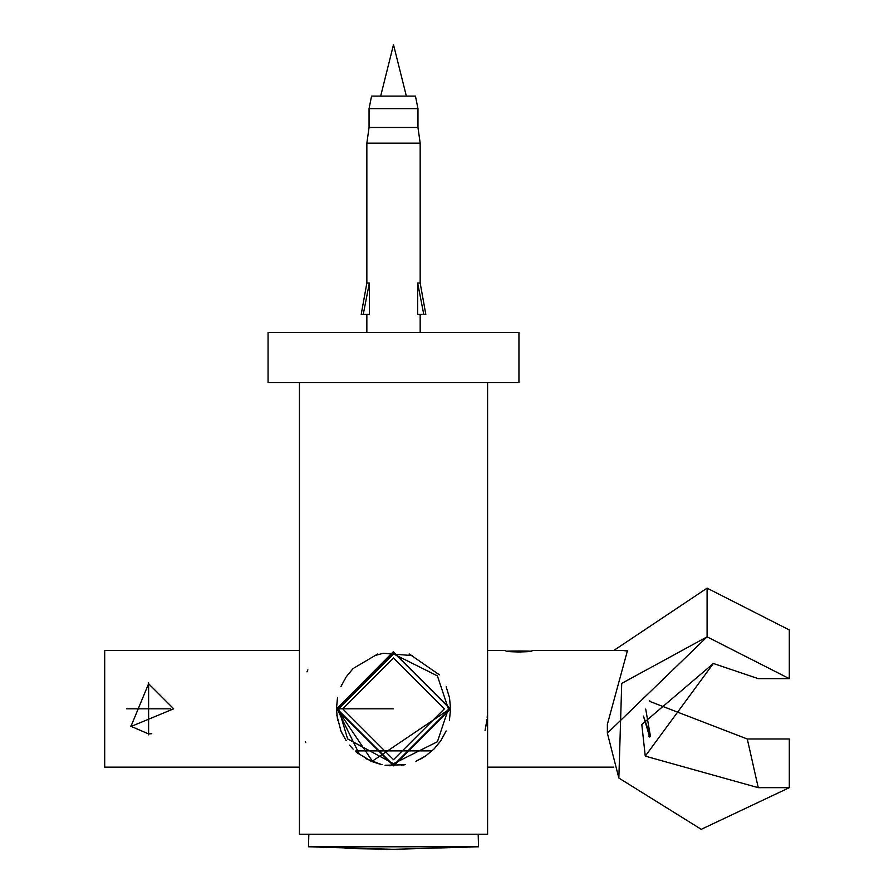 <?xml version="1.0" encoding="UTF-8"?>
<svg xmlns="http://www.w3.org/2000/svg" width="894" height="894" viewBox="0 0 894 894"><rect width="100%" height="100%" fill="white"/><g stroke="black" fill="none" stroke-linecap="round" stroke-linejoin="round"><path stroke-width="1.34" d="M380.654 96.127L393.505 44.7L380.654 96.127M409.195 654.598L409.195 653.939L409.195 654.598L411.955 655.47M361.21 314.375L366.853 283.018L366.853 143.163L366.853 283.018L361.21 314.375L363.243 314.375L369.367 283.018L366.853 283.018L369.367 283.018L363.243 314.375L369.367 314.375L369.367 283.018L369.367 314.375M423.767 314.375L417.654 283.018L417.654 314.375L425.812 314.375L420.169 283.018L417.654 283.018L423.767 314.375M420.169 332.523L420.169 314.375L420.169 332.523M417.654 314.375L417.654 283.018L420.169 283.018L420.169 143.163L366.853 143.163L420.169 143.163L420.169 283.018M417.967 127.484L369.054 127.484L366.853 143.163L369.054 127.484L417.967 127.484L417.967 108.666L369.054 108.666L417.967 108.666L417.967 127.484L420.169 143.163M415.464 96.127L371.558 96.127L369.054 108.666L371.558 96.127L415.464 96.127L417.967 108.666M342.648 708.819L393.505 657.962L444.374 708.819L393.505 759.676L342.648 708.819L338.636 708.819L342.648 708.819L393.505 759.676L444.374 708.819L393.505 657.962L342.648 708.819L393.505 708.819L342.648 708.819M518.945 382.688L268.077 382.688L518.945 382.688L518.945 332.523L268.077 332.523L518.945 332.523L518.945 382.688M308.475 846.786L478.547 846.786L478.178 834.247L478.547 846.786L308.475 846.786L308.843 834.247L308.475 846.786L393.505 849.3L478.547 846.786L393.505 849.3L345.106 848.484M478.178 834.247L478.547 846.786M404.926 764.739L385.068 765.264L404.993 764.716M341.083 731.359L346.09 740.567M425.622 756L433.981 749.049L440.831 740.724L445.938 731.37L440.843 740.701L434.339 748.691M336.77 714.976L340.938 731.024M341.542 732.409L346.179 740.701M355.834 751.686L357.108 752.77M357.153 752.804L371.368 761.42M365.624 758.615L382.073 764.728M421.443 758.581L426.013 755.721M445.491 732.376L446.117 730.946M439.356 674.825L409.195 653.939M382.878 653.38L374.698 655.604L377.827 654.598L377.827 653.939L353.052 668.567M346.369 676.646L353.175 668.444M341.754 684.77L340.871 686.771M337.586 697.454L336.435 708.819L337.474 697.968M446.151 686.771L449.436 697.454M449.514 697.823L450.576 708.383M440.653 740.981L434.193 748.837M425.991 755.743L420.526 759.084M381.604 764.627L371.189 761.342M340.916 730.957L336.77 714.943M353.108 749.116L349.487 745.138M337.63 720.408L336.435 709.009M340.905 686.681L346.079 677.082M449.414 697.331L450.587 708.819L393.695 765.89L336.435 708.976L393.326 651.748L450.587 708.819M385.191 765.275L390.22 765.789M401.674 765.298L405.418 764.627M415.956 761.286L425.522 756.067M449.414 720.285L450.587 708.864M341.53 685.262L340.927 686.637M487.588 834.247L299.434 834.247L487.588 834.247L487.588 382.688L487.588 834.247M374.698 655.604L377.793 654.609M449.95 708.819L372.351 761.14L337.072 708.819L393.505 765.264L449.95 708.819L393.505 652.374L337.072 708.819L393.505 652.374L449.95 708.819L393.505 765.264L337.072 708.819L359.008 753.486M362.416 755.922L367.009 758.66M372.407 761.163L377.402 762.917M389.896 765.141L393.706 765.264M411.933 655.458L409.206 654.598M412.324 655.604L383.414 653.279M431.143 750.882L355.879 750.893L431.143 750.882M148.605 683.731L173.693 708.819L130.87 726.554L148.605 683.731L130.87 726.554L173.693 708.819L148.605 683.731M130.435 726.118L148.605 733.907L151.779 733.706M170.553 708.819L126.657 708.819L170.553 708.819M104.699 650.486L104.699 767.141L299.434 767.141L104.699 767.141L104.699 650.486L299.434 650.486M148.605 734.846L148.616 682.793L148.605 734.846M789.301 629.946L707.087 588.151L707.087 636.841L789.301 678.647L789.301 629.946L789.301 678.647L707.087 636.841L621.721 683.385L618.849 778.037L701.254 829.319L789.301 787.681L758.257 787.681L747.283 738.992L649.904 701.466L649.647 700.527L649.904 701.466L747.283 738.992L758.257 787.681L645.267 756.134L758.257 787.681L789.301 787.681L701.254 829.319L618.849 778.037L607.372 733.169L707.087 636.841L707.087 588.151L613.787 650.486L707.087 588.151L789.301 629.946M713.367 663.493L641.803 724.498L645.267 756.134L713.367 663.493L758.257 678.647L789.301 678.647L758.257 678.647L713.367 663.493M650.407 736.075L643.434 716.105L649.726 737.036L650.407 736.075L645.703 709.043L650.407 736.075L648.351 736.075L650.407 736.075M789.301 738.992L789.301 787.681L789.301 738.992L747.283 738.992L789.301 738.992M622.503 650.486L627.364 650.966L607.372 724.319L607.372 733.169M518.945 651.994C474.345 650.642 563.544 650.642 518.945 651.994C563.544 650.642 474.345 650.642 518.945 651.994M613.787 767.141L487.588 767.141L613.787 767.141M509.692 651.245L518.621 651.994M305.703 742.579L305.39 741.763M307.882 669.852L307 671.863M487.588 708.819L487.576 709.903M487.42 714.328L487.163 717.67M486.828 720.687L485.375 729.079M485.051 730.499L486.995 719.346M487.442 714.082L487.588 708.942M406.368 96.127L393.505 44.7M366.853 332.523L366.853 314.375M366.853 143.163L366.853 283.018M369.054 127.484L369.054 108.666M338.636 708.819L347.621 738.913L393.505 763.688L437.412 741.741L448.386 708.819L437.412 675.886L393.505 653.939L338.636 708.819M268.077 382.688L268.077 332.523M299.434 382.688L299.434 834.247M627.342 650.486L532.109 650.486M487.588 650.486L505.769 650.486"/></g></svg>
